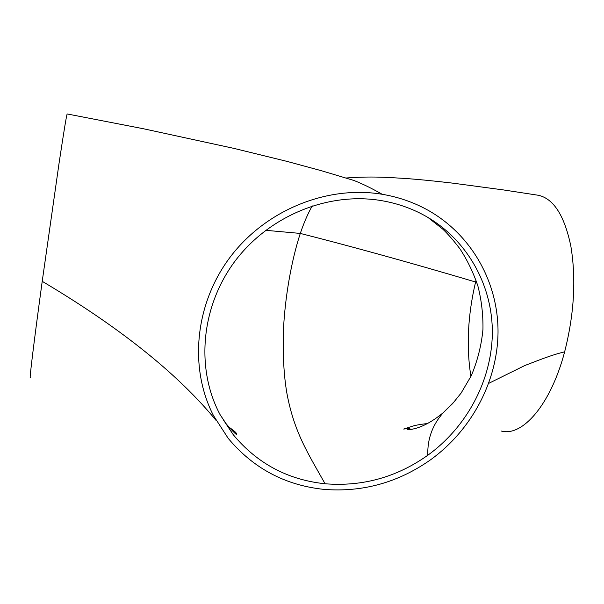 <?xml version="1.0" encoding="UTF-8"?>
<svg xmlns="http://www.w3.org/2000/svg" width="604" height="604" viewBox="0 0 604 604"><rect width="100%" height="100%" fill="white"/><g stroke="black" fill="none" stroke-linecap="round" stroke-linejoin="round"><path stroke-width="0.91" d="M325.08 483.766C287.776 479.848 257.153 463.472 233.197 434.638L219.999 414.51C195.688 368.795 200.822 307.262 234.662 261.6C268.652 216.111 327.761 191.634 381.064 200.558C397.983 203.397 413.619 209.037 427.972 217.463C468.923 241.864 493.068 287.428 492.328 334.254C491.362 381.132 466.628 427.187 427.806 455.25C396.7 477.258 362.46 486.764 325.08 483.766C308.35 453.876 294.11 432.555 286.847 392.985C283.865 375.605 282.717 354.835 283.404 330.675C284.914 297.825 291.294 260.845 300.294 233.423C304.084 222.347 308.078 213.159 312.268 205.881M476.027 280.218L475.59 282.015C467.753 315.371 466.197 346.862 470.924 376.481M501.343 431.045C522.135 436.873 550.569 405.284 564.634 351.86C574.185 314.193 576.269 278.988 570.863 246.243C564.498 215.703 553.694 198.724 538.458 195.288L503.434 189.928L452.955 183.171C429.248 180.407 418.542 179.486 406.658 178.55C386.009 177.312 371.853 176.142 346.062 178.006M382.302 194.299C398.98 197.131 414.465 202.574 428.742 210.645C472.434 235.605 498.345 283.216 498.028 332.381C497.485 381.645 471.535 430.056 430.886 459.569C398.414 482.49 362.77 492.426 323.971 489.383C285.111 485.291 253.174 468.266 228.161 438.293L213.461 415.544C188.909 367.904 194.745 304.069 230.26 257.01C265.775 209.966 327.413 185.05 382.302 194.299M351.966 179.856L353.921 180.475C362.536 183.843 371.958 188.44 382.189 194.277L382.204 194.284M30.343 377.5C29.143 381.358 33.832 342.642 42.22 281.321L58.996 163.669C63.881 131.204 66.614 114.632 67.187 113.96L143.397 128.743L234.231 148.456L286.938 161.374L321.638 170.781L353.921 180.475M455.174 400.709L443.389 412.555C432.494 424.771 427.3 439.002 427.806 455.25M475.59 282.015C405.465 261.147 342.725 244.152 300.294 233.423L265.684 230.305M564.634 351.86C551.082 355.016 537.515 360.739 524.861 365.503L488.764 383.344M223.495 420.067L233.197 434.638M42.22 281.321C104.333 318.225 171.007 365.412 216.089 420.422M427.972 217.463L442.823 229.173C447.964 234.02 453.725 240.649 460.097 249.067C467.519 260.475 473.461 272.834 477.93 286.145C481.531 300.339 483.2 314.767 482.951 329.414C481.471 345.156 477.605 360.55 471.346 375.597L461.131 393.053L452.645 403.578L443.389 412.555C425.382 427.534 412.487 429.716 407.677 429.587L409.882 428.387L403.661 429.051L410.811 426.749C414.419 425.412 419.976 424.348 427.473 423.555M228.644 426.915C233.484 430.282 236.111 432.509 236.526 433.596C237.583 436.141 234.171 432.932 226.304 423.978L219.999 414.51"/></g></svg>
